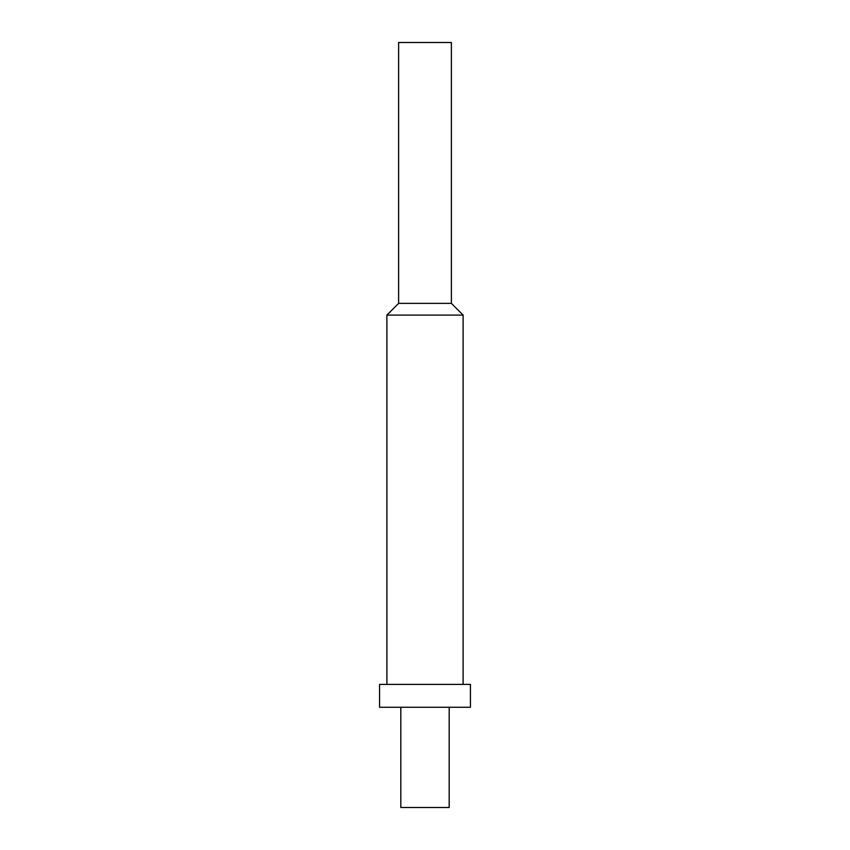 <?xml version="1.0" encoding="UTF-8"?>
<svg xmlns="http://www.w3.org/2000/svg" width="850" height="850" viewBox="0 0 850 850"><rect width="100%" height="100%" fill="white"/><g stroke="black" fill="none" stroke-linecap="round" stroke-linejoin="round"><path stroke-width="1.27" d="M449.183 707.264L449.183 807.5L400.817 807.5L400.817 707.264M470.433 707.264L379.567 707.264L379.567 684.399L470.433 684.399L470.433 707.264M386.899 684.399L386.899 315.084L398.618 303.365L398.618 42.5L451.382 42.5L451.382 303.365L398.618 303.365M463.101 684.399L463.101 315.084L386.899 315.084M463.101 315.084L451.382 303.365"/></g></svg>
